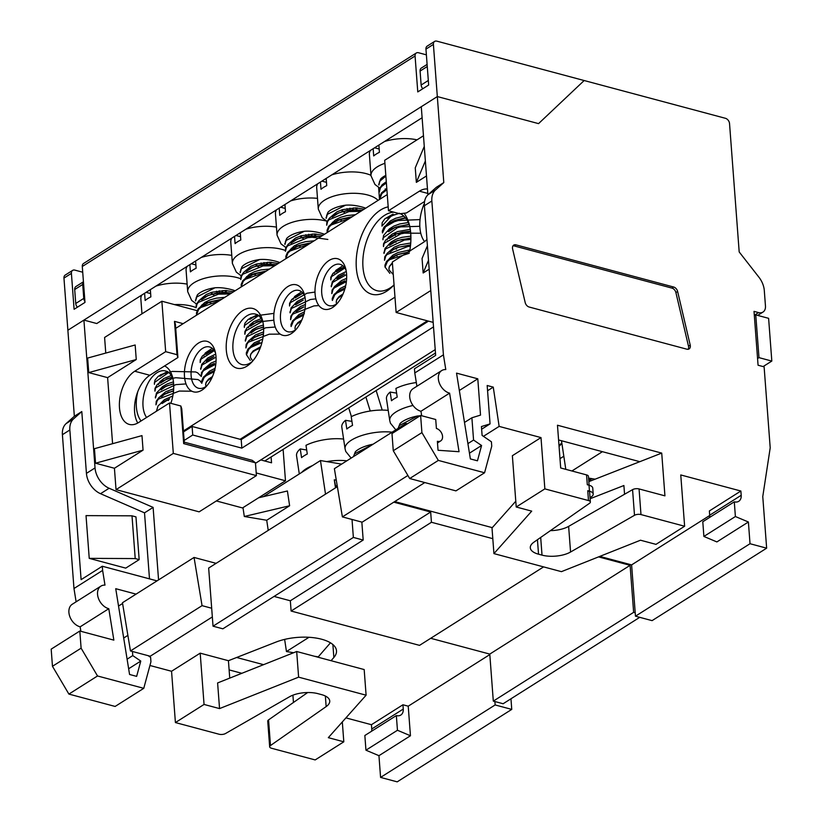 <?xml version="1.0" encoding="UTF-8"?>
<svg xmlns="http://www.w3.org/2000/svg" width="823" height="823" viewBox="0 0 823 823"><rect width="100%" height="100%" fill="white"/><g stroke="black" fill="none" stroke-linecap="round" stroke-linejoin="round"><path stroke-width="1.23" d="M433.402 44.411L437.322 96.569L538.551 123.625L584.165 80.531L436.859 41.15A4.753 3.333 57.7 0 0 434.637 41.407A4.753 3.333 57.7 0 0 433.402 44.411L425.954 49.123L428.66 85.026L417.775 91.919L415.07 56.005L82.29 266.498L84.985 302.401L74.101 309.294L71.406 273.38A4.753 3.333 -122.3 0 1 72.64 270.376A4.753 3.333 -122.3 0 1 74.862 270.119L82.712 272.218M72.64 270.376L65.192 275.088A4.753 3.333 57.7 0 0 63.957 278.092L67.877 330.239L83.915 320.096L96.764 323.532L422.117 117.74M757.572 358.53L758.981 357.635L771.82 361.071L763.106 366.574M415.07 56.005A4.753 3.333 57.7 0 1 416.315 53.001A4.753 3.333 57.7 0 1 418.526 52.744L426.386 54.843M754.31 315.271L758.549 312.586A9.506 6.656 57.7 0 0 762.993 312.061A9.506 6.656 57.7 0 0 765.462 306.053L764.3 290.519A19.001 13.322 57.7 0 0 758.899 277.176L739.188 251.951L729.538 123.573A4.753 3.333 57.7 0 0 725.433 118.296L584.165 80.531L538.551 123.625L437.322 96.569L67.877 330.239L74.348 416.273L81.796 411.562L86.436 473.369A19.001 13.322 57.7 0 0 100.529 493.697L144.519 512.842L149.488 578.857M425.954 49.123A4.753 3.333 -122.3 0 1 427.188 46.119L434.637 41.407M758.981 357.635L755.761 314.89L754.352 315.785M755.761 314.89L768.61 318.326L771.82 361.071M82.29 266.498A4.753 3.333 -122.3 0 1 83.524 263.494L416.315 53.001M183.498 431.9L192.098 426.458L192.736 435.007L241.839 448.134L433.515 326.896M192.736 435.007L184.146 440.449M435.223 349.61L255.49 463.298M435.48 353.016L264.759 460.993M192.098 426.458L241.201 439.585L428.495 321.124M241.201 439.585L241.839 448.134M423.475 135.764L384.68 160.3L388.477 210.739L419.411 191.173A28.507 16.193 105 0 1 427.476 189.043M426.942 239.503A28.507 16.193 105 0 1 423.269 242.466L392.334 262.033L396.13 312.473L430.779 290.55M429.174 269.183L423.156 272.989L422.065 258.453L427.415 245.748M426.489 175.947L416.345 182.367L415.255 167.83L424.267 146.412M558.58 439.966L639.821 461.682L661.723 453.103L557.469 425.234L560.689 467.978L586.562 474.902L587.303 484.737L589.011 485.189L589.463 491.177A9.506 4.094 -4.3 0 1 593.208 494.088A9.506 4.094 -4.3 0 1 591.583 496.629L590.04 497.699M416.922 386.254L414.782 372.953L443.422 354.847L431.849 201.007L424.401 205.719A19.001 13.322 57.7 0 1 428.125 194.629L436.344 187.305L443.792 182.593L437.322 96.569L421.283 106.712L427.909 194.825M422.796 88.73A4.753 3.333 -122.3 0 1 421.139 85.026L428.31 80.479M427.26 66.529L420.09 71.066L421.139 85.026M420.09 71.066A4.753 3.333 -122.3 0 1 421.325 68.062L427.106 64.41M565.792 469.347L561.492 440.747M602.415 451.683L571.913 470.982M443.792 182.593L435.573 189.918A19.001 13.322 57.7 0 0 431.849 201.007M424.401 205.719L435.655 355.392L414.463 368.797L414.782 372.953M437.497 442.939L440.696 440.912A7.129 5 57.7 0 1 437.373 441.303L438.042 450.274L459.039 451.714L449.595 393.147A12.921 9.063 57.7 0 1 439.184 382.654A12.921 9.063 57.7 0 1 441.714 370.566A12.921 9.063 57.7 0 1 445.788 369.558L443.422 354.847M449.595 393.147L420.954 411.263L421.674 415.749M459.337 390.483L477.793 378.806L456.539 373.128L470.375 458.925L477.453 460.808L481.578 445.51L469.449 453.185M766.645 548.169L652.083 620.635L635.469 616.19L750.02 543.725L766.645 548.169L762.767 496.567L770.205 447.825L764.114 366.842L758.065 365.227L754.022 311.372L758.549 312.586M440.696 440.912A7.129 5 57.7 0 0 442.105 434.277A7.129 5 57.7 0 0 436.406 428.474L435.727 419.504L420.625 415.461L391.985 433.577L393.271 450.726L421.911 432.61L420.625 415.461M421.911 432.61L438.33 460.407L409.7 478.523L455.932 490.878L484.572 472.772L438.33 460.407M487.576 390.74L493.265 387.129L487.175 385.503L490.066 423.886L481.434 426.551L482.103 435.429L491.413 441.786L491.743 446.2L484.572 472.772M493.265 387.129L499.139 426.396L540.999 437.589L544.857 488.883L588.486 500.549A4.753 2.047 -4.3 0 1 590.369 501.999A4.753 2.047 -4.3 0 1 589.546 503.275L533.88 542.203A20.904 9.012 -4.3 0 0 530.29 547.789A20.904 9.012 -4.3 0 0 538.53 554.198L537.44 539.713M590.369 501.999L589.628 492.175A4.753 2.047 175.7 0 0 587.756 490.714L589.463 491.177M540.69 537.44L542.018 555.134A20.904 9.012 -4.3 0 0 570.565 552.017L634.502 515.291A4.753 2.047 -4.3 0 1 640.983 514.581L639.06 488.934L664.933 495.847L661.723 453.103M640.983 514.581L684.623 526.247L680.765 474.953L740.875 491.022L709.375 510.949L709.693 515.219A9.506 6.656 -122.3 0 1 709.591 517.451M750.02 543.725L748.395 521.998L735.392 516.525L734.291 501.824A9.506 6.656 57.7 0 0 738.725 501.31A9.506 6.656 57.7 0 0 741.204 495.292L740.875 491.022M477.793 378.806L480.519 415.111L471.888 417.775L464.491 422.456M481.578 445.51L473.564 440.038L471.888 417.775M677.617 291.476A4.753 3.333 57.7 0 0 673.646 287.021L515.928 244.853A4.753 3.333 57.7 0 0 513.717 245.11A4.753 3.333 57.7 0 0 512.606 248.947L525.197 302.576A4.753 3.333 57.7 0 0 529.168 307.03L686.886 349.199A4.753 3.333 57.7 0 0 689.098 348.931A4.753 3.333 57.7 0 0 690.209 345.104L677.617 291.476L675.899 292.556A4.753 3.333 57.7 0 0 671.928 288.101L673.646 287.021M624.554 494.253L623.896 485.519L590.122 498.738M544.857 488.883L516.216 506.999L512.369 455.705L540.999 437.589M483.42 436.334L499.139 426.396M394.731 501.567L441.93 514.19M599.813 556.389L631.611 564.897L709.714 515.496M588.836 481.64L639.821 461.682M639.06 488.934A4.753 2.047 175.7 0 0 632.568 489.644L634.502 515.291M589.103 485.21L588.435 476.352A4.753 2.047 175.7 0 0 586.562 474.902M593.208 494.088L592.755 488.101A9.506 4.094 175.7 0 0 589.011 485.189M516.216 506.999L531.709 511.134L493.934 553.612L492 527.965L515.784 501.228M550.433 530.629A20.904 9.012 175.7 0 0 568.631 526.37L632.568 489.644M542.018 555.134L538.53 554.198M493.934 553.612L561.42 571.656L640.489 540.217L655.982 544.363L684.623 526.247M393.271 450.726L409.7 478.523M481.63 429.215L490.066 423.886M473.564 440.038L467.906 443.618M407.889 475.468L342.389 516.895L334.385 468.688L405.986 423.403L406.181 424.596M407.457 423.794L405.986 423.403M424.791 482.556L362.151 522.183L342.389 516.895M735.392 516.525L703.891 536.442L702.791 521.751L734.291 501.824M703.891 536.442L716.884 541.925L748.395 521.998M635.469 616.19L631.611 564.897M441.714 370.566L413.074 388.682A12.921 9.063 57.7 0 0 410.543 400.77A12.921 9.063 57.7 0 0 420.954 411.263M595.122 479.181L588.568 478.081M433.176 322.379L396.13 312.473M388.477 210.739L399.813 213.764L406.449 212.962L424.575 201.501M515.928 244.853L514.21 245.943L671.928 288.101M514.21 245.943A4.753 3.333 57.7 0 0 512.976 245.851M688.121 349.291A4.753 3.333 57.7 0 0 688.491 346.195L675.899 292.556M423.156 272.989L428.505 260.284M416.345 182.367L425.368 160.948M136.258 359.528L135.157 344.991L87.639 358.056L88.73 372.593L107.618 377.634L136.258 359.528L88.73 372.593M107.618 377.634L112.586 443.69M143.068 450.14L141.978 435.614L94.45 448.679L95.54 463.215L114.428 468.256L143.068 450.14L95.54 463.215M114.428 468.256L116.033 489.634L173.314 453.401L169.517 402.961L138.593 422.528A28.507 16.193 -75 0 1 129.304 424.421A28.507 16.193 -75 0 1 119.602 400.359A28.507 16.193 -75 0 1 134.735 371.235L165.67 351.668L161.874 301.228L197.067 310.641M105.766 353.067L104.593 337.461L161.874 301.228M83.432 281.785L75.932 286.527A4.753 3.333 57.7 0 0 74.698 289.531L82.722 284.46A4.753 3.333 -122.3 0 1 83.442 281.888M82.722 284.46L83.771 298.41L75.747 303.481A4.753 3.333 57.7 0 0 77.413 307.195M84.913 301.485A4.753 3.333 -122.3 0 1 83.771 298.41M83.915 320.096L95.036 467.927L86.436 473.369M100.529 493.697L109.12 488.255A19.001 13.322 -122.3 0 1 95.036 467.927M109.12 488.255L153.109 507.4L158.561 579.896M236.643 657.484L263.555 664.675M284.635 639.399L286.455 651.538L293.595 652.732M314.324 656.219L318.244 656.877M266.714 520.249L289.624 505.764L244.308 516.484L266.714 520.249L268.236 530.372M244.308 516.484L242.98 507.647M216.356 500.95L242.518 507.945L285.478 480.776L256.21 472.947M116.033 489.634L199.135 511.844L256.416 475.612L173.314 453.401M348.715 407.889L351.411 416.603M289.624 505.764L287.402 490.981L258.535 497.812M286.455 651.538L308.985 637.29M325.517 494.139L320.466 460.551L341.617 464.11M263.36 496.67L320.466 460.551M74.348 416.273L66.128 423.588A19.001 13.322 57.7 0 0 62.404 434.688L69.852 429.976L81.107 579.649L102.299 566.245L157.018 580.873M81.796 411.562L73.576 418.886A19.001 13.322 57.7 0 0 69.852 429.976M80.87 631.313L80.15 626.828A12.921 9.063 57.7 0 1 69.739 616.334A12.921 9.063 57.7 0 1 72.27 604.247L100.91 586.13A12.921 9.063 57.7 0 1 104.984 585.112L102.618 570.411L73.977 588.517L62.404 434.688M102.618 570.411L102.299 566.245M76.117 601.808L73.977 588.517M79.821 631.025L81.107 648.174L52.466 666.291L51.18 649.141L79.821 631.025L113.852 640.129L108.79 608.711L80.15 626.828M136.062 594.124L115.734 588.692L129.571 674.479L136.649 676.372L140.774 661.075L132.76 655.602L127.102 659.182M229.123 669.901L241.849 673.307M511.752 709.395L495.137 704.951L380.576 777.406L397.2 781.85L511.752 709.395L510.96 698.778M380.576 777.406L378.95 755.679L410.451 735.752L408.229 706.185L402.941 704.776L371.43 724.703L371.759 728.972L403.26 709.045L402.941 704.776M365.947 750.195L397.458 730.268L396.347 715.578L364.846 735.505L365.947 750.195L378.95 755.679M371.646 731.194A9.506 6.656 57.7 0 0 371.759 728.972M345.927 717.882L371.43 724.703M271.539 748.261L315.178 759.927L343.808 741.811L328.326 737.665L366.101 695.198L298.615 677.154L219.546 708.593L204.053 704.447L175.412 722.563L219.052 734.229A4.753 2.047 175.7 0 0 225.533 733.519L289.47 696.793A20.904 9.012 175.7 0 1 318.007 693.676L321.505 694.612A20.904 9.012 175.7 0 1 329.745 701.011A20.904 9.012 175.7 0 1 326.155 706.597L270.489 745.535A4.753 2.047 175.7 0 0 269.666 746.8A4.753 2.047 175.7 0 0 271.539 748.261M293.461 702.472L292.906 695.178M149.93 665.488L171.554 671.27L175.412 722.563M115.127 706.443L68.895 694.087L97.526 675.971L143.768 688.326L115.127 706.443M52.466 666.291L68.895 694.087M74.698 289.531L75.747 303.481M489.808 654.583L408.229 706.185M229.74 678.121L228.424 660.704L200.195 653.153L171.554 671.27M228.424 660.704L276.086 642.043A37.704 16.265 175.7 0 1 315.034 637.897A37.704 16.265 175.7 0 1 336.494 650.777A37.704 16.265 175.7 0 1 333.86 657.484L332.883 644.543M331.072 660.694L333.86 657.484M330.465 642.814L317.976 657.196M269.666 746.8L267.742 721.154A4.753 2.047 -4.3 0 1 268.555 719.888L270.489 745.535M307.679 692.524L268.555 719.888M366.101 695.198L364.178 669.552L296.681 651.507L217.611 682.936L219.546 708.593M342.317 721.936L343.808 741.811M81.107 648.174L97.526 675.971M148.15 655.674L150.609 657.351L150.938 661.764L143.768 688.326M200.195 653.153L204.053 704.447M128.645 668.749L140.774 661.075M122.586 603.485L118.533 606.047M123.687 638.02L127.874 635.366M132.452 651.477L132.76 655.602M216.11 563.344L194.053 557.449L122.462 602.734L130.466 650.952L202.057 605.656L211.686 608.238M130.466 650.952L150.218 656.229L212.344 616.931M296.681 651.507L298.615 677.154M397.458 730.268L410.451 735.752M403.26 709.045A9.506 6.656 -122.3 0 1 400.78 715.064A9.506 6.656 -122.3 0 1 396.347 715.578M495.137 704.951L494.88 701.525M194.053 557.449L202.057 605.656M100.91 586.13A12.921 9.063 57.7 0 0 98.379 598.218A12.921 9.063 57.7 0 0 108.79 608.711M335.949 487.545L334.282 479.819L336.288 480.159M334.282 479.819L335.486 487.833M174.486 321.361L176.996 354.692L177.912 357.521L175.402 324.18L174.486 321.361L183.138 323.665M283.112 449.379L285.478 480.776M169.517 402.961L180.854 405.996L181.77 408.815L184.27 442.157L252.26 460.335L255.449 462.793L256.416 475.612M177.912 357.521L149.848 375.267A28.507 16.193 -75 0 0 137.77 423.012M260.798 459.934L271.539 462.804L271.106 456.981M253.062 431.098L253.134 432.034M176.996 354.692L165.67 351.668M180.854 405.996L183.683 443.607L255.449 462.793M242.538 438.741L242.466 437.795M184.27 442.157L183.683 443.607M139.169 559.619L125.734 568.127L89.234 558.364L86.024 515.62L132.009 515.826L135.96 516.875L139.169 559.619L135.219 558.57L132.009 515.826M144.519 512.842L153.109 507.4M89.234 558.364L135.219 558.57M370.237 411.016L365.896 397.025M376.142 390.544L382.211 410.08M588.764 480.683L591.984 478.657M337.368 486.65L208.661 568.055L213.034 626.19L353.365 537.429L363.19 540.053L222.858 628.813L213.034 626.19M598.547 556.893L630.099 565.329L489.778 654.09L430.707 638.298M635.212 612.765L633.638 612.343L493.306 701.114L503.131 703.737L639.738 617.332M352.018 519.478L353.365 537.429M274.059 596.428L290.334 600.78L430.666 512.019L393.795 502.164M630.099 565.329L633.638 612.343M489.778 654.09L493.306 701.114M361.842 522.101L363.19 540.053M543.602 566.893L419.535 645.366L291.105 611.036L431.437 522.276L492.812 538.674M430.666 512.019L431.437 522.276M290.334 600.78L291.105 611.036M492.288 527.646L440.418 513.789M408.198 251.931A40.389 22.941 105 0 1 408.825 250.202M393.97 212.2A40.389 22.941 -75 0 0 362.964 267.064A40.389 22.941 -75 0 0 376.883 290.673A40.389 22.941 -75 0 0 393.661 285.272M409.587 225.697A40.389 22.941 -75 0 0 400.42 213.692M410.502 230.996L409.679 231.335M409.144 231.541L404.258 233.176M400.06 234.01L393.096 233.567M387.129 218.218L394.433 214.669M346.123 270.469A21.377 12.15 -75 0 0 340.136 264.337A21.377 12.15 -75 0 0 327.07 272.176A21.377 12.15 -75 0 0 321.731 293.142A21.377 12.15 -75 0 0 329.097 305.652A21.377 12.15 -75 0 0 337.337 303.327M304.88 296.547A21.377 12.15 -75 0 0 298.893 290.426A21.377 12.15 -75 0 0 285.828 298.265A21.377 12.15 -75 0 0 280.489 319.231A21.377 12.15 -75 0 0 287.855 331.731A21.377 12.15 -75 0 0 296.095 329.406M262.897 321.937A26.13 14.845 -75 0 0 255.449 314.088A26.13 14.845 -75 0 0 239.472 323.676A26.13 14.845 -75 0 0 232.95 349.302A26.13 14.845 -75 0 0 241.952 364.579A26.13 14.845 -75 0 0 252.322 361.492M250.315 317.915L258.329 315.476M215.523 353.067A21.377 12.15 -75 0 0 209.546 346.946A21.377 12.15 -75 0 0 196.471 354.785A21.377 12.15 -75 0 0 191.131 375.751A21.377 12.15 -75 0 0 198.497 388.25A21.377 12.15 -75 0 0 206.738 385.925M394.978 297.154L183.436 430.954M427.394 320.826L240.1 439.297M387.263 194.557L175.721 328.367M424.565 241.571A30.883 17.54 105 0 1 419.905 227.652A30.883 17.54 105 0 1 424.37 203.415M170.855 403.321A30.883 17.54 -75 0 0 173.612 383.436A30.883 17.54 -75 0 0 172.47 376.749A30.883 17.54 -75 0 0 164.579 365.957M137.811 391.573A30.883 17.54 -75 0 0 141.072 420.954M394.052 284.851A45.131 25.647 105 0 1 392.201 286.774A45.131 25.647 105 0 1 356.328 267.866A45.131 25.647 105 0 1 388.189 206.861M404.062 213.25A45.131 25.647 105 0 1 409.072 223.681A45.131 25.647 105 0 1 409.71 251.046M315.086 293.945A26.13 14.845 105 0 1 327.06 261.951A26.13 14.845 105 0 1 345.619 268.37A26.13 14.845 105 0 1 335.856 304.891A26.13 14.845 105 0 1 315.086 293.945M273.843 320.034A26.13 14.845 105 0 1 285.828 288.029A26.13 14.845 105 0 1 304.376 294.449A26.13 14.845 105 0 1 294.613 330.98A26.13 14.845 105 0 1 273.843 320.034M226.304 350.104A30.883 17.54 105 0 1 240.46 312.287A30.883 17.54 105 0 1 262.393 319.869A30.883 17.54 105 0 1 250.85 363.036A30.883 17.54 105 0 1 226.304 350.104M184.496 376.553A26.13 14.845 105 0 1 196.471 344.549A26.13 14.845 105 0 1 215.029 350.968A26.13 14.845 105 0 1 205.266 387.499A26.13 14.845 105 0 1 184.496 376.553M146.587 417.467A26.13 14.845 105 0 1 146.237 387.005A26.13 14.845 105 0 1 165.516 370.967A26.13 14.845 105 0 1 172.974 378.817M168.406 372.356L160.392 374.794M331.813 174.857A30.883 13.322 -4.3 0 1 370.957 175.309M378.024 200.401A30.883 13.322 -4.3 0 0 351.298 193.312A30.883 13.322 -4.3 0 0 321.968 202.088A30.883 13.322 -4.3 0 0 318.295 209.083L316.69 187.706A30.883 13.322 -4.3 0 1 317.709 183.776M326.484 182.356L321.896 181.132M365.69 208.209A21.377 9.218 175.7 0 0 363.632 207.458C356.904 205.483 350.876 204.732 345.547 205.194L327.256 214.412L326.165 218.373L327.966 212.283L326.587 215.688M360.711 211.357L349.045 211.562L328.902 219.803L327.605 221.521L326.71 225.204M349.569 218.404L331.299 224.946L329.159 226.942L327.245 232.035M344.868 268.02L331.484 276.662L330.784 279.923L330.815 277.228L332.986 273.401L337.574 269.934L344.014 267.136L336.34 271.837M346.627 274.522L332.677 282.402L331.319 286.764M346.39 281.6L334.395 287.834L333.048 289.449L331.854 293.585M344.816 289.099L336.874 293.019L334.704 294.881L332.389 300.426M345.547 205.194A23.754 10.246 175.7 0 0 327.966 212.283M332.307 300.426L332.235 298.502L333.901 294.655L338.037 291.085L345.557 287.649M331.792 293.595L332.07 290.128L334.755 286.332L339.776 282.989L345.043 280.808L337.389 285.488M331.299 286.373L332.317 281.754L335.99 278.081L344.528 273.977L336.854 278.678M327.163 232.035L327.091 230.152L328.716 226.315L332.831 222.735L338.973 219.813L351.637 217.087M326.659 225.204L326.906 221.778L329.57 217.982L334.56 214.638L341.329 212.046L349.086 210.472L360.618 210.277M326.145 217.92L326.062 217.303M362.254 210.379L353.849 209.731L347.183 210.421L337.821 213.208M338.911 212.818L332.245 217.107M352.285 216.686L340.403 219.257L332.79 223.907M344.58 288.05L337.944 292.288M342.399 295.416A19.958 8.6 175.7 0 0 336.268 302.298L336.658 299.747L339.117 296.547L343.068 293.934M336.545 292.114L340.187 288.492L345.691 285.725M336.041 285.272L341.545 280.52L346.648 278.369M335.527 278.431L338.418 275.345L346.298 271.477M334.303 273.318L335.928 270.325L342.831 265.726M333.582 228.506L339.374 224.854M331.412 223.712L335.424 219.844L340.588 217.313L346.864 215.585L355.382 214.721M330.897 216.881L336.844 211.892L342.543 209.659L355.68 207.89L364.239 209.124M336.268 302.298A19.958 8.6 175.7 0 0 336.586 303.574M332.513 222.241L333.202 222.508M363.632 207.458L365.505 208.322M320.456 182.037L321.001 189.269A30.883 13.322 -4.3 0 1 326.731 185.648L326.186 178.416M348.798 211.593L348.18 210.585M347.995 210.287L346.977 208.631M350.145 211.429L350.063 210.359M350.032 210.009L349.898 208.188M344.426 212.375L342.759 211.665M342.738 211.47L342.605 209.639M342.45 211.552L341.494 209.978M356.266 209.731L356.719 207.921M356.308 210.05L354.867 211.11M356.009 209.721L355.875 207.89M342.502 211.542L341.668 209.927M356.462 209.731L357.357 207.952M351.781 211.274L352.347 210.163M352.532 209.793L353.479 207.91M201.213 257.465A30.883 13.322 -4.3 0 1 231.777 255.397M240.686 278.75A30.883 13.322 -4.3 0 0 191.368 284.696A30.883 13.322 -4.3 0 0 187.706 291.681L186.091 270.314A30.883 13.322 -4.3 0 1 187.119 266.374M195.884 264.955L191.306 263.73M235.09 290.807A21.377 9.218 175.7 0 0 233.032 290.056C226.315 288.091 220.286 287.33 214.947 287.793L196.666 297.021L195.576 300.971L197.376 294.891L195.997 298.296M230.111 293.955L218.455 294.161L198.312 302.411L197.016 304.129L196.111 307.802M218.969 301.002L200.709 307.545L198.559 309.541L196.646 314.633M214.278 350.629L200.894 359.26L200.184 362.531L200.215 359.826L202.386 356.009L206.974 352.532L213.424 349.734L205.75 354.435M216.027 357.131L202.077 365.001L200.73 369.362L201.728 364.352L205.4 360.69L213.939 356.575L206.264 361.276M215.791 364.198L203.806 370.432L202.448 372.047L201.265 376.193M214.227 371.708L206.275 375.617L204.114 377.49L201.789 383.024M214.947 287.793A23.754 10.246 175.7 0 0 197.376 294.891M201.717 383.034L201.645 381.1L203.302 377.263L207.447 373.683L214.968 370.257M201.203 376.193L201.47 372.726L204.166 368.941L209.186 365.597L214.453 363.416L206.799 368.087M200.699 368.971L200.606 368.293M196.574 314.633L196.491 312.75L198.127 308.913L202.242 305.333L208.384 302.411L221.048 299.695M196.059 307.802L196.316 304.376L198.971 300.59L203.97 297.237L210.729 294.655L218.486 293.07L230.018 292.875M195.555 300.529L195.463 299.901M231.654 292.988L223.249 292.34L216.583 293.029L207.231 295.817M208.322 295.416L201.645 299.706M221.685 299.284L209.814 301.866L202.201 306.506M213.98 370.648L207.345 374.897M211.809 378.014A19.958 8.6 175.7 0 0 205.668 384.907L206.069 382.356L208.528 379.146L212.478 376.533M205.956 374.712L209.587 371.091L215.091 368.323M205.441 367.871L210.955 363.118L216.058 360.968M204.927 361.03L207.818 357.954L215.698 354.085M203.713 355.927L205.328 352.933L212.241 348.324M202.993 311.115L208.775 307.452M200.812 306.321L204.834 302.442L209.988 299.911L216.264 298.183L224.792 297.329M200.298 299.479L206.254 294.49L211.943 292.258L225.08 290.488L233.639 291.723M205.668 384.907A19.958 8.6 175.7 0 0 205.987 386.172M201.923 304.839L202.602 305.107M233.032 290.056L234.905 290.931M189.866 264.636L190.411 271.868A30.883 13.322 -4.3 0 1 196.131 268.247L195.596 261.014M218.198 294.192L217.591 293.194M217.406 292.885L216.387 291.229M219.546 294.027L219.463 292.957M219.443 292.607L219.309 290.797M213.836 294.984L212.159 294.264M212.149 294.068L212.015 292.247M211.861 294.15L210.894 292.587M225.677 292.33L226.13 290.519M225.708 292.649L224.268 293.718M225.42 292.33L225.286 290.498M211.902 294.14L211.069 292.525M225.862 292.34L226.767 290.56M221.192 293.873L221.747 292.762M221.932 292.402L222.879 290.519M245.892 229.206A30.883 13.322 -4.3 0 1 276.456 227.138M285.365 250.49A30.883 13.322 -4.3 0 0 236.047 256.437A30.883 13.322 -4.3 0 0 232.374 263.422L230.769 242.055A30.883 13.322 -4.3 0 1 231.798 238.125M240.563 236.695L235.975 235.471M279.769 262.547A21.377 9.218 175.7 0 0 277.711 261.796C270.993 259.831 264.965 259.07 259.626 259.533L241.334 268.761L240.254 272.711M274.789 265.695L263.134 265.901L242.98 274.152L241.695 275.87L240.789 279.542M263.648 272.742L245.388 279.285L243.238 281.281L241.324 286.373M273.946 313.378L258.926 315.374L244.534 325.507L244.338 327.431M273.864 320.198L262.29 321.484L245.563 331L244.863 334.272L244.894 331.566L247.065 327.749L251.653 324.283L262.249 320.404M275.242 327.019L265.736 327.76L246.756 336.741L245.408 341.103M280.242 334.117L269.244 334.179L248.474 342.183L247.126 343.788L245.943 347.934M261.961 342.512L250.953 347.357L248.793 349.23L246.468 354.764L250.223 360.381M259.626 259.533A23.754 10.246 175.7 0 0 242.055 266.631L240.676 270.037M246.396 354.775L246.324 352.841L247.98 349.003L252.126 345.423L259.646 341.998M245.882 347.934L246.149 344.467L248.844 340.681L253.865 337.337L263.453 334.045M245.377 340.712L246.406 336.093L250.079 332.43L255.881 329.365L263.576 327.07M244.843 333.737L244.77 333.202M244.256 326.361L244.935 323.192L248.114 319.458L257.589 314.633M241.252 286.383L241.17 284.501L242.806 280.653L246.921 277.073L253.062 274.162L265.726 271.436M240.738 279.553L240.995 276.116L243.649 272.331L248.649 268.977L255.408 266.395L263.165 264.811L274.697 264.615M240.223 272.269L242.055 266.631M276.333 264.728L267.928 264.08L261.261 264.769L251.9 267.557M253 267.156L246.324 271.446M266.364 271.024L254.492 273.606L246.879 278.246M256.601 315.034L249.904 319.345M262.136 320.188L257.455 321.731L250.429 326.175M263.555 326.803L255.778 329.56L250.943 333.017M263.473 333.788L254.348 337.502L251.478 339.837M258.659 342.389L252.023 346.637M260.078 348.355A19.958 8.6 175.7 0 0 250.346 356.647L250.748 354.096L253.196 350.896L260.665 346.761M250.634 346.452L254.266 342.831L262.732 339.107M250.12 339.611L255.624 334.858L263.597 331.906M249.606 332.77L252.496 329.694L257.249 326.988L263.391 325.003M248.392 327.667L250.007 324.674L253.731 321.68L261.22 318.583M247.672 282.855L253.453 279.192M245.491 278.061L249.513 274.182L254.667 271.652L260.942 269.923L269.46 269.07M244.976 271.22L250.933 266.23L256.622 264.008L269.759 262.228L278.318 263.473M250.346 356.647A19.958 8.6 175.7 0 0 250.665 357.912L252.754 360.999M246.602 276.579L247.281 276.847M277.711 261.796L279.583 262.671M234.545 236.386L235.09 243.608A30.883 13.322 -4.3 0 1 240.81 239.987L240.265 232.755M262.876 265.932L262.259 264.934M262.074 264.625L261.066 262.969M264.224 265.767L264.142 264.697M264.121 264.348L263.977 262.537M256.827 265.808L256.683 263.988M258.504 266.724L256.632 266.055M256.529 265.901L255.572 264.327M270.345 264.07L270.798 262.259M270.386 264.389L268.946 265.459M270.098 264.07L269.954 262.239M256.581 265.88L255.747 264.265M270.541 264.08L271.436 262.3M265.87 265.613L266.426 264.502M266.611 264.142L267.557 262.259M384.506 141.525A30.883 13.322 -4.3 0 1 417.014 139.848M384.907 163.304A30.883 13.322 -4.3 0 0 374.66 168.756A30.883 13.322 -4.3 0 0 370.988 175.752L369.383 154.374A30.883 13.322 -4.3 0 1 370.401 150.444M379.177 149.025L374.588 147.801M385.874 176.081L379.948 181.081L378.868 185.041M386.388 182.922L381.594 186.471L380.298 188.189L379.403 191.872M386.903 189.743L381.851 193.611L379.938 198.703M399.515 213.26L391.295 215.914L381.934 226.088L382.181 222.622L384.855 218.825L393.085 214.083M420.049 219.597L398.311 220.502L394.32 221.737L385.514 226.757L382.438 232.919L382.356 230.996L384.002 227.158L388.137 223.578L394.289 220.667L405.585 218.085M419.823 226.304L400.822 226.881L397.54 227.704L383.148 237.826L382.952 239.76L383.549 235.522L386.728 231.777L392.149 228.568L399.186 226.171L409.216 224.669M420.759 233.228L404.371 233.156L400.904 233.814L384.176 243.33L383.477 246.591L383.508 243.896L385.678 240.069L390.267 236.602L396.748 233.855L410.554 231.469M410.903 239.39L404.35 240.079L385.37 249.071L384.022 253.433M410.42 246.272L407.858 246.499L387.088 254.502L385.74 256.118L384.557 260.263M409.268 253.247L389.567 259.687L387.407 261.549L385.082 267.094L389.835 273.339M385.822 175.392A23.754 10.246 175.7 0 0 380.668 178.951L379.28 182.367M385.01 267.094L384.927 265.171L386.594 261.323L390.74 257.753L396.902 254.842L407.652 252.342M384.495 260.263L384.763 256.797L387.458 253L392.478 249.657L399.248 247.085L410.543 245.203M383.991 253.042L385.02 248.423L388.693 244.75L394.495 241.695L401.758 239.483L410.914 238.31M383.456 246.067L383.384 245.521M382.942 239.215L382.87 238.68M382.428 232.374L382.356 231.849M379.866 198.703L379.784 196.82L381.419 192.983L386.46 188.848M379.352 191.872L379.609 188.446L382.263 184.65L385.946 182.006M378.837 184.589L380.668 178.951M405.338 217.766L395.678 220.132M394.701 220.523L388.003 224.823M409.082 224.329L396.192 226.963M395.215 227.354L388.518 231.674M410.523 231.119L402.2 232.168L396.707 233.804L389.042 238.505M410.914 237.97L397.221 240.645L389.546 245.347M410.574 244.843L398.147 247.332L392.962 249.832L390.092 252.157M409.566 251.787L398.25 254.328M397.272 254.719L390.637 258.957M392.448 263.597A19.958 8.6 175.7 0 0 388.96 268.967L389.361 266.426L392.386 262.743M389.248 258.782L392.88 255.161L397.91 252.568L409.905 249.925M388.734 251.941L394.238 247.188L399.824 244.884L410.728 243.001M388.219 245.1L391.11 242.013L395.863 239.308L401.902 237.353L410.883 236.139M387.005 239.997L388.621 236.993L392.345 233.999L397.694 231.572L410.276 229.298M387.191 231.417L389.402 228.887L393.847 226.078L399.7 223.959L408.311 222.539M386.676 224.586L390.503 220.831L395.596 218.28L403.836 216.151M388.96 268.967A19.958 8.6 175.7 0 0 389.279 270.242L393.281 274.563M385.205 188.909L385.894 189.177M373.158 148.706L373.693 155.938A30.883 13.322 -4.3 0 1 379.424 152.317L378.878 145.085M290.57 200.946A30.883 13.322 -4.3 0 1 317.493 198.364M326.299 221.027A30.883 13.322 -4.3 0 0 280.725 228.177A30.883 13.322 -4.3 0 0 277.053 235.162L275.448 213.795A30.883 13.322 -4.3 0 1 276.466 209.865M285.242 208.445L280.653 207.211M324.447 234.288A21.377 9.218 175.7 0 0 322.39 233.537C315.672 231.572 309.643 230.81 304.304 231.273L286.013 240.501L284.933 244.452L286.733 238.372L285.344 241.777M327.832 239.442L312.164 237.25L307.802 237.641L287.659 245.892L286.363 247.61L285.468 251.282M308.327 244.482L290.066 251.025L287.916 253.021L286.003 258.113M314.993 292.062L306.958 293.235L290.241 302.751L289.542 306.012L289.573 303.306L291.743 299.49L296.331 296.023L302.782 293.214M315.857 298.862L310.415 299.5L291.435 308.491L290.077 312.843L291.085 307.833L294.747 304.171L303.296 300.056M318.913 305.58L313.913 305.919L293.153 313.923L291.805 315.528L290.622 319.674M303.574 315.188L295.632 319.098L293.472 320.97L291.147 326.505M304.304 231.273A23.754 10.246 175.7 0 0 286.733 238.372M291.075 326.515L290.992 324.581L292.659 320.744L296.805 317.174L304.325 313.738M290.56 319.684L290.828 316.207L293.513 312.421L298.533 309.078L303.81 306.897L296.157 311.578M290.056 312.452L289.963 311.773M285.931 258.124L285.848 256.241L287.484 252.394L291.599 248.813L297.741 245.902L310.405 243.176M285.416 251.293L285.674 247.857L288.328 244.071L293.327 240.717L300.086 238.135L307.843 236.551L319.375 236.355M284.902 244.009L284.82 243.382M321.011 236.468L312.606 235.82L305.94 236.51L296.578 239.298M297.679 238.896L291.003 243.186M311.043 242.764L299.171 245.347L291.558 249.986M302.761 293.225L295.107 297.916M303.286 300.066L295.611 304.757M303.337 314.129L296.702 318.378M301.156 321.495A19.958 8.6 175.7 0 0 295.025 328.387L295.416 325.836L297.875 322.637L301.825 320.013M295.313 318.192L298.944 314.581L304.448 311.804M294.799 311.351L300.302 306.598L305.415 304.448M294.284 304.51L297.175 301.434L305.055 297.566M293.06 299.407L294.685 296.414L301.588 291.815M292.35 254.595L298.132 250.933M290.169 249.801L294.192 245.933L299.346 243.402L305.621 241.674L314.139 240.81M289.655 242.96L295.611 237.97L301.3 235.748L314.437 233.979L322.997 235.213M295.025 328.387A19.958 8.6 175.7 0 0 295.344 329.653M291.27 248.32L291.959 248.587M322.39 233.537L324.262 234.411M279.223 208.126L279.758 215.348A30.883 13.322 -4.3 0 1 285.488 211.727L284.943 204.505M307.555 237.672L306.938 236.674M306.753 236.366L305.745 234.709M308.903 237.508L308.82 236.438M308.8 236.098L308.656 234.277M303.183 238.464L301.516 237.744M301.506 237.549L301.362 235.728M301.208 237.641L300.251 236.067M315.024 235.81L315.476 234.01M315.065 236.129L313.625 237.199M314.777 235.81L314.633 233.979M301.259 237.621L300.426 236.006M315.219 235.82L316.114 234.041M310.549 237.353L311.104 236.242M311.289 235.882L312.236 233.999M155.969 286.085A30.883 13.322 -4.3 0 1 187.13 284.13M141.968 313.82L140.846 298.934A30.883 13.322 -4.3 0 1 141.865 295.004M150.64 293.574L146.052 292.35M201.306 376.533L197.623 372.809L195.576 371.945L172.274 371.43L168.993 372.253L154.601 382.386L154.415 384.31M201.82 383.312L200.02 380.843L197.932 379.547L175.824 377.716L172.357 378.364L155.64 387.88L154.94 391.151L154.971 388.446L157.142 384.629L161.73 381.162L172.316 377.284M186.019 383.919L175.803 384.639L156.833 393.62L155.475 397.982M191.862 391.213L179.311 391.059L158.551 399.062L157.203 400.667L156.01 404.813M156.432 411.243L158.057 405.883L162.193 402.303L169.713 398.877M155.948 404.813L156.226 401.346L158.911 397.56L163.931 394.217L173.53 390.925M155.454 397.591L156.473 392.972L160.146 389.31L165.948 386.244L173.643 383.95M154.919 390.616L154.847 390.081M154.333 383.24L155.012 380.072L158.191 376.337L167.655 371.512M166.668 371.914L159.971 376.224M172.213 377.068L167.532 378.611L160.495 383.055M173.632 383.683L165.855 386.44L161.01 389.896M173.55 390.668L164.415 394.382L161.545 396.717M168.736 399.268L162.1 403.517M160.701 403.332L164.343 399.711L172.809 395.986M160.197 396.491L165.701 391.738L173.674 388.785M159.683 389.649L162.573 386.573L167.316 383.868L173.458 381.882M158.458 384.547L160.084 381.553L163.808 378.559L171.297 375.463M144.611 293.266L145.157 300.488A30.883 13.322 -4.3 0 1 150.887 296.866L150.342 289.634M558.992 445.438A40.389 24.392 -80.4 0 0 561.811 442.887M563.817 456.23L559.979 458.658M590.276 478.369L588.661 479.387M337.152 485.344L335.753 486.239M561.872 443.278A45.131 27.262 99.6 0 1 559.064 446.395M299.294 473.945L296.558 455.757A30.883 11.717 -8.6 0 1 300.251 448.936L301.557 457.629A30.883 11.717 -8.6 0 1 307.288 454.008L305.981 445.315A30.883 11.717 -8.6 0 1 343.603 439.081M306.691 450.016L300.251 448.936M392.077 432.198A30.883 11.717 -8.6 0 0 348.767 442.054A30.883 11.717 -8.6 0 0 345.074 448.864L341.812 427.137A30.883 11.717 -8.6 0 1 345.506 420.316L346.812 429.009A30.883 11.717 -8.6 0 1 352.532 425.388L351.226 416.695A30.883 11.717 -8.6 0 1 388.219 410.389M351.935 421.397L345.506 420.316M373.056 444.225L354.826 453.73M372.87 444.245A23.754 9.012 171.4 0 0 355.351 451.786L353.941 455.356M353.448 456.621L355.351 451.786M413.012 405.461A30.883 11.717 -8.6 0 0 393.445 413.794A30.883 11.717 -8.6 0 0 389.752 420.615L386.481 398.877A30.883 11.717 -8.6 0 1 390.174 392.057L391.481 400.75A30.883 11.717 -8.6 0 1 397.211 397.128L395.904 388.435A30.883 11.717 -8.6 0 1 416.325 382.551M396.614 393.137L390.174 392.057M420.131 415.769L417.549 415.985L399.505 425.47M417.549 415.985A23.754 9.012 171.4 0 0 400.029 423.536L398.62 427.096M398.126 428.372L400.029 423.536M71.406 273.38L63.957 278.092M428.125 194.629L435.573 189.918M587.756 490.714L588.486 500.549M570.565 552.017L568.631 526.37M741.204 495.292L709.693 515.219M427.806 193.415L419.411 191.173M688.491 346.195L690.209 345.104M73.576 418.886L66.128 423.588M326.155 706.597L325.363 696.032M149.848 375.267L134.735 371.235M341.391 220.163A30.883 13.322 -4.3 0 1 338.706 219.967M338.592 219.957A30.883 13.322 -4.3 0 1 335.784 219.618M210.791 302.761A30.883 13.322 -4.3 0 1 208.116 302.566M207.993 302.555A30.883 13.322 -4.3 0 1 205.194 302.216M255.469 274.501A30.883 13.322 -4.3 0 1 252.784 274.306M252.671 274.296A30.883 13.322 -4.3 0 1 249.863 273.966M300.148 246.242A30.883 13.322 -4.3 0 1 297.463 246.056M297.35 246.036A30.883 13.322 -4.3 0 1 294.541 245.707M174.404 304.582A30.883 13.322 -4.3 0 1 196.1 307.637M301.753 472.381A30.883 11.717 -8.6 0 1 303.522 470.674A30.883 11.717 -8.6 0 1 312.493 465.592M326.772 461.61A30.883 11.717 -8.6 0 1 346.833 460.818M762.993 312.061L757.705 315.404M331.206 285.694L331.278 286.764M340.424 219.257L338.335 220.05M379.506 199.464L378.611 187.459M318.295 209.083L322.277 217.838L327.503 221.706M209.824 301.856L207.735 302.658M187.706 291.681L191.687 300.436L196.903 304.315M240.141 271.641L240.223 272.711M245.285 340.033L245.367 341.103M254.502 273.606L252.414 274.398M258.103 321.474L256.015 322.277M258.617 328.315L256.529 329.107M259.132 335.156L257.043 335.949M257.558 343.397L258.484 343.592M232.374 263.422L236.366 272.176L241.581 276.055M378.755 183.971L378.837 185.041M383.899 252.363L383.981 253.433M395.688 220.122L393.6 220.914M396.202 226.963L394.114 227.755M396.717 233.804L394.629 234.596M397.231 240.645L395.143 241.437M397.746 247.476L395.657 248.279M398.26 254.317L396.172 255.12M394.649 235.203L395.482 235.388M395.153 242.044L396.038 242.229M395.657 248.875L396.583 249.081M396.172 255.716L397.098 255.922M370.988 175.752L374.979 184.506L380.195 188.374M299.181 245.347L297.093 246.139M277.053 235.162L281.044 243.917L286.26 247.795M155.362 396.912L155.434 397.982M168.17 378.354L166.092 379.156M168.684 385.195L166.606 385.987M169.199 392.036L167.12 392.828M167.635 400.276L168.561 400.472M345.074 448.864L345.753 451.457L351.133 458.092M389.752 420.615L390.431 423.207L395.812 429.832"/></g></svg>
